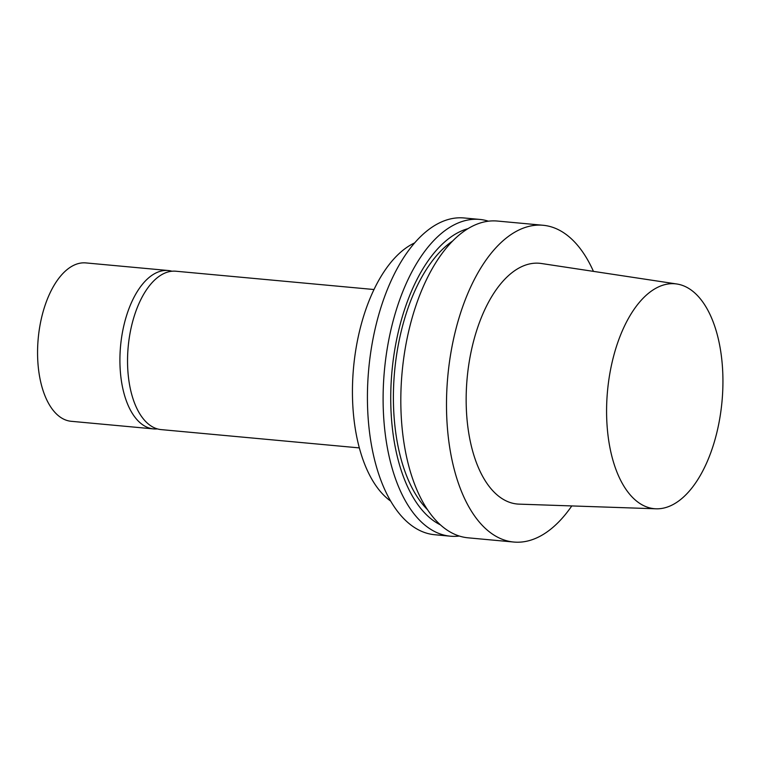 <?xml version="1.0" encoding="UTF-8"?>
<svg xmlns="http://www.w3.org/2000/svg" width="760" height="760" viewBox="0 0 760 760"><rect width="100%" height="100%" fill="white"/><g stroke="black" fill="none" stroke-linecap="round" stroke-linejoin="round"><path stroke-width="1.14" d="M607.202 427.291A112.936 57.484 -84.7 0 1 676.827 283.993A112.936 57.484 -84.7 0 1 722 401.527A112.936 57.484 -84.7 0 1 656.07 508.801A112.936 57.484 -84.7 0 1 607.202 427.291M656.07 508.801L519.128 504.136A120.887 61.541 -84.7 0 1 466.82 416.888A120.887 61.541 -84.7 0 1 541.348 263.492L676.827 283.993M571.786 505.932A159.059 80.969 -84.7 0 1 513.798 542.042A159.059 80.969 -84.7 0 1 447.365 427.376A159.059 80.969 -84.7 0 1 543.048 225.264A159.059 80.969 -84.7 0 1 593.446 271.377M513.798 542.042L468.122 537.823A159.059 80.969 -84.7 0 1 401.688 423.159A159.059 80.969 -84.7 0 1 497.372 221.046L543.048 225.264M427.614 509.808A146.338 74.489 -84.7 0 1 394.202 418.37A146.338 74.489 -84.7 0 1 452.418 241.167M440.486 524.894A151.496 77.121 -84.7 0 1 391.571 419.795A151.496 77.121 -84.7 0 1 467.837 228.693M459.353 536.047A159.059 80.969 -84.7 0 1 450.414 536.189A159.059 80.969 -84.7 0 1 383.981 421.524A159.059 80.969 -84.7 0 1 479.664 219.412A159.059 80.969 -84.7 0 1 488.433 221.189M450.414 536.189L434.729 534.736A159.059 80.969 -84.7 0 1 368.296 420.08A159.059 80.969 -84.7 0 1 463.98 217.958L479.664 219.412M390.716 501.134A135.204 68.828 -84.7 0 1 353.181 410.998A135.204 68.828 -84.7 0 1 414.561 242.943M359.347 447.906L161.196 429.609A79.534 40.489 -84.7 0 1 127.975 372.276A79.534 40.489 -84.7 0 1 175.826 271.216L373.977 289.522M157.415 428.897A79.534 40.489 -84.7 0 1 153.558 428.906L71.212 421.296A79.534 40.489 -84.7 0 1 38 363.974A79.534 40.489 -84.7 0 1 85.842 262.912L168.188 270.512A79.534 40.489 -84.7 0 1 171.969 271.225M153.558 428.906A79.534 40.489 -84.7 0 1 120.346 371.573A79.534 40.489 -84.7 0 1 168.188 270.512"/></g></svg>
